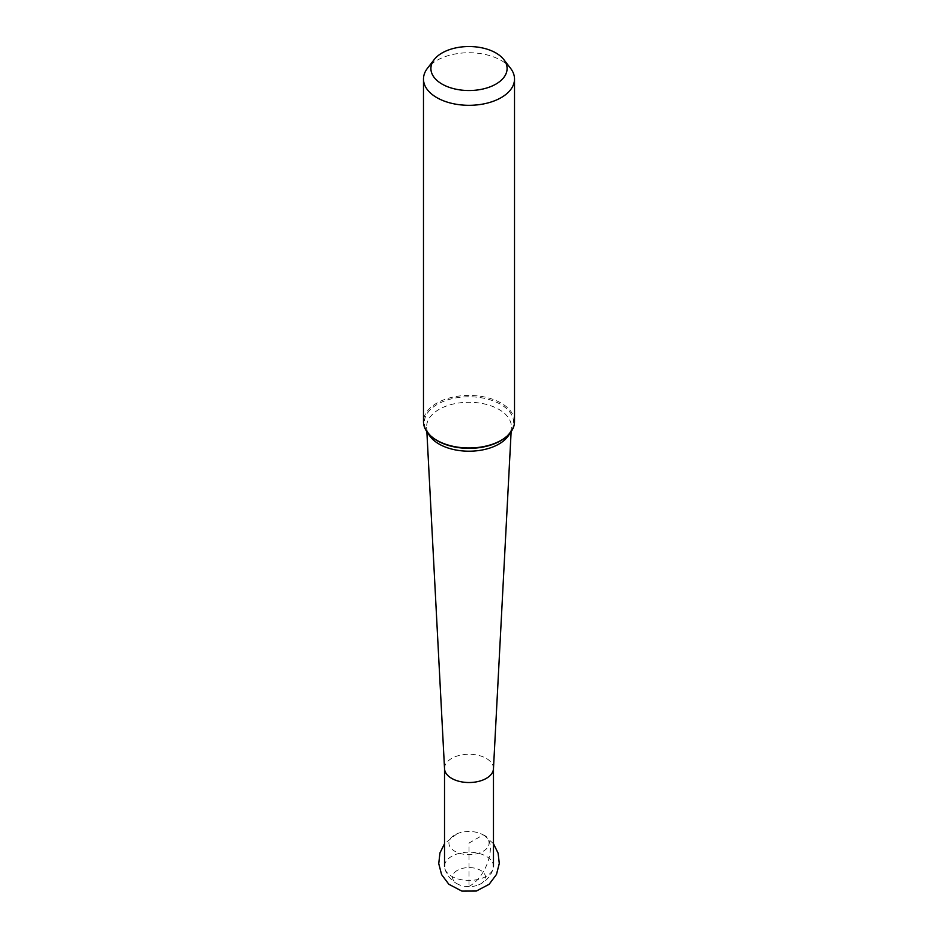 <?xml version="1.0" encoding="UTF-8"?>
<svg xmlns="http://www.w3.org/2000/svg" width="938" height="938" viewBox="0 0 938 938"><rect width="100%" height="100%" fill="white"/><g stroke="black" fill="none" stroke-linecap="round" stroke-linejoin="round"><path stroke-width="0.7" stroke-dasharray="4.69 3.52" d="M493.458 768.82A24.47 14.129 0 0 0 493.47 768.398A24.47 14.129 0 0 0 478.368 755.348A24.47 14.129 0 0 0 451.694 758.408A24.47 14.129 0 0 0 444.53 768.398L444.53 768.609M486.306 876.303A24.47 14.129 180 0 1 461.543 879.774A24.47 14.129 180 0 1 444.87 868.658A24.47 14.129 180 0 1 444.53 866.313A24.47 14.129 180 0 1 451.694 856.324A24.47 14.129 180 0 1 478.368 853.263A24.47 14.129 180 0 1 493.47 866.313A24.47 14.129 180 0 1 493.13 868.658A24.47 14.129 180 0 1 486.306 876.303M457.334 870.382A16.485 9.521 0 0 0 459.409 884.862A16.485 9.521 0 0 0 478.591 884.862A16.485 9.521 0 0 0 481.581 870.956A16.485 9.521 0 0 0 457.334 870.382M505.945 437.049A44.661 25.783 0 0 0 508.314 434.798A44.661 25.783 0 0 0 495.674 401.874A44.661 25.783 0 0 0 437.413 404.325A44.661 25.783 0 0 0 429.686 434.798A44.661 25.783 0 0 0 432.055 437.049M514.516 421.69A45.516 26.276 0 0 0 486.423 397.419A45.516 26.276 0 0 0 436.815 403.117A45.516 26.276 0 0 0 423.484 421.69M510.553 68.298A45.516 26.276 0 0 0 436.815 60.442A45.516 26.276 0 0 0 427.447 68.298M483.199 834.879A20.073 11.584 180 0 1 482.507 851.645A20.073 11.584 180 0 1 453.523 850.449A20.073 11.584 180 0 1 456.97 833.788A20.073 11.584 180 0 1 481.03 833.788A20.073 11.584 180 0 1 483.199 834.879M469 886.387C487.983 876.62 498.113 839.885 483.199 834.879L469 843.074L469 886.387M428.209 433.356A42.374 24.47 180 0 1 426.638 427.47A42.374 24.47 180 0 1 439.031 409.437A42.374 24.47 180 0 1 485.802 404.278A42.374 24.47 180 0 1 511.362 427.47A42.374 24.47 180 0 1 509.791 433.356M444.87 868.658A25.138 25.138 0 0 0 459.409 884.862M478.591 884.862A25.138 25.138 0 0 0 493.13 868.658M429.686 434.798L435.912 439.746M502.088 439.746L508.314 434.798M511.14 431.632L511.362 427.47C511.058 428.174 512.769 432.993 499.72 441.282M426.86 431.632L426.638 427.47C426.942 428.174 425.231 432.993 438.281 441.282M456.97 833.788L444.53 843.719M493.47 843.719L484.16 835.371L481.03 833.788"/><path stroke-width="1.41" d="M444.53 768.398A24.47 14.129 0 0 0 444.542 768.82A24.47 14.129 0 0 0 469 782.527A24.47 14.129 0 0 0 493.458 768.82L511.14 431.632M432.055 437.049A44.661 25.783 0 0 0 438.281 441.282A44.661 25.783 0 0 0 499.72 441.282A44.661 25.783 0 0 0 500.587 440.79A44.661 25.783 0 0 0 505.945 437.049M434.224 59.551L427.447 68.298A45.516 26.276 0 0 0 423.484 79.027L423.484 421.69A45.516 26.276 0 0 0 435.912 439.746A45.516 26.276 0 0 0 502.088 439.746A45.516 26.276 0 0 0 514.516 421.69L514.516 79.027A45.516 26.276 0 0 0 510.553 68.298L503.776 59.551A38.095 21.996 0 0 0 442.068 52.974A38.095 21.996 0 0 0 434.224 59.551A38.095 21.996 0 0 0 469 90.529A38.095 21.996 0 0 0 503.776 59.551M423.484 79.027A45.516 26.276 0 0 0 469 105.314A45.516 26.276 0 0 0 514.516 79.027M509.791 433.356A42.374 24.47 180 0 1 469 451.201A42.374 24.47 180 0 1 428.209 433.356M444.53 768.609L444.53 866.313M493.47 768.609L493.47 866.313M444.542 768.82L426.86 431.632M444.53 843.719L439.945 852.935L438.75 863.64L441.575 874.568L448.833 884.264L461.871 891.1L476.305 891.053L489.132 884.3L496.495 874.427L499.274 863.441L498.125 853.193L493.47 843.719"/></g></svg>
